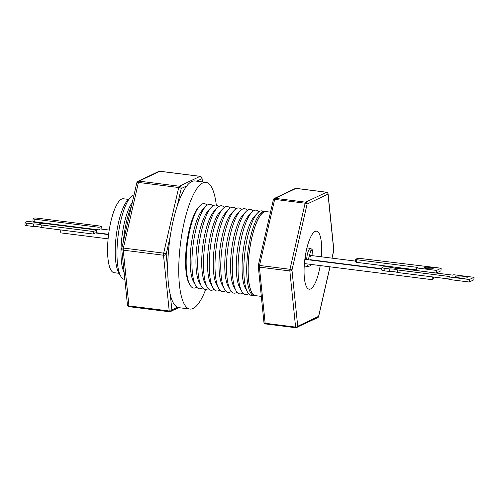 <?xml version="1.0" encoding="UTF-8"?>
<svg xmlns="http://www.w3.org/2000/svg" width="499" height="499" viewBox="0 0 499 499"><rect width="100%" height="100%" fill="white"/><g stroke="black" fill="none" stroke-linecap="round" stroke-linejoin="round"><path stroke-width="0.75" d="M60.89 229.958A2.127 0.586 97.2 0 0 60.716 231.099A2.127 0.586 97.2 0 0 61.065 232.914L108.102 238.84M119.142 273.327L114.115 272.691A37.25 10.267 -82.8 0 1 107.927 240.886A37.25 10.267 -82.8 0 1 123.428 198.77L128.455 199.407M96.5 230.027L43.769 223.377A3.942 0.667 -175.6 0 1 37.331 222.566L29.441 221.575A6.712 1.135 -175.6 0 0 26.709 221.699L25.143 222.454L24.95 224.962A6.712 1.135 4.4 0 0 26.148 225.579L33.408 226.496A5.539 0.936 -175.6 0 1 37.762 226.733A5.539 0.936 -175.6 0 1 41.105 227.463L41.298 224.955L93.4 231.524L96.5 230.027L96.307 232.534L95.44 232.958M26.148 225.579L26.341 223.072L33.595 223.982A5.539 0.936 -175.6 0 1 37.955 224.226A5.539 0.936 -175.6 0 1 41.298 224.955M124.831 279.384A42.577 11.739 -82.8 0 1 120.677 276.109L118.594 272.329A38.847 10.71 -82.8 0 1 115.587 242.127A38.847 10.71 -82.8 0 1 127.675 200.23L130.638 197.093A42.577 11.739 -82.8 0 1 134.031 194.916M120.677 276.109A42.577 11.739 -82.8 0 1 117.384 243.007A42.577 11.739 -82.8 0 1 130.638 197.093M124.145 272.654A38.847 10.71 -82.8 0 1 121.351 242.857A38.847 10.71 -82.8 0 1 132.341 202.295M123.509 266.404A42.577 11.739 -82.8 0 1 122.972 261.183M205.657 289.557A63.86 17.602 -82.8 0 1 189.963 309.068A63.86 17.602 -82.8 0 1 179.366 254.546A63.86 17.602 -82.8 0 1 205.937 182.347A63.86 17.602 -82.8 0 1 216.298 205.145M170.228 236.42A63.86 17.602 97.2 0 0 168.319 253.155A63.86 17.602 97.2 0 0 167.701 269.267L166.161 254.178A2.127 1.316 174.2 0 1 163.51 255.226A2.127 0.586 -82.8 0 1 163.51 254.222A2.127 0.586 -82.8 0 1 163.672 253.136A2.127 0.699 12.9 0 1 166.161 254.178L170.228 236.42A63.86 17.602 -82.8 0 1 177.133 206.318L181.206 188.56A2.127 0.699 -167.1 0 0 178.717 187.512A2.127 0.586 -82.8 0 1 179.334 186.214A2.127 2.015 64.6 0 1 181.206 188.56L186.819 185.89A63.86 17.602 -82.8 0 1 194.891 180.956L205.937 182.347M170.321 294.847A63.86 17.602 97.2 0 0 177.476 307.265L171.862 309.935A2.127 2.015 64.6 0 1 169.672 311.775A2.127 0.586 -82.8 0 1 169.566 311.794A2.127 0.586 -82.8 0 1 169.217 310.983A2.127 1.316 -5.8 0 0 171.862 309.935L170.321 294.847A63.86 17.602 -82.8 0 1 167.701 269.267M189.963 309.068L178.923 307.677A63.86 17.602 -82.8 0 1 177.476 307.265M199.825 205.813L198.783 206.917A41.261 11.371 97.2 0 0 185.94 251.421A41.261 11.371 97.2 0 0 189.133 283.494L189.869 284.829A42.577 11.739 -82.8 0 1 186.576 251.727A42.577 11.739 -82.8 0 1 199.825 205.813A42.577 11.739 -82.8 0 1 207.004 205.276M196.693 287.125A42.577 11.739 -82.8 0 1 189.869 284.829M202.457 287.854A42.577 11.739 -82.8 0 1 195.633 285.553L193.55 281.773A38.847 10.71 -82.8 0 1 190.543 251.577A38.847 10.71 -82.8 0 1 202.631 209.68L205.594 206.536A42.577 11.739 -82.8 0 1 212.774 206M195.633 285.553A42.577 11.739 -82.8 0 1 192.34 252.457A42.577 11.739 -82.8 0 1 205.594 206.536M208.22 288.578A42.577 11.739 -82.8 0 1 201.396 286.283L199.313 282.503A38.847 10.71 -82.8 0 1 196.307 252.301A38.847 10.71 -82.8 0 1 208.401 210.403L211.358 207.266A42.577 11.739 -82.8 0 1 218.537 206.729M201.396 286.283A42.577 11.739 -82.8 0 1 198.103 253.18A42.577 11.739 -82.8 0 1 211.358 207.266M213.99 289.308A42.577 11.739 -82.8 0 1 207.166 287.006L205.077 283.226A38.847 10.71 -82.8 0 1 202.076 253.03A38.847 10.71 -82.8 0 1 214.165 211.133L217.121 207.989A42.577 11.739 -82.8 0 1 224.307 207.453M207.166 287.006A42.577 11.739 -82.8 0 1 203.873 253.91A42.577 11.739 -82.8 0 1 217.121 207.989M219.753 290.031A42.577 11.739 -82.8 0 1 212.93 287.736L210.846 283.956A38.847 10.71 -82.8 0 1 207.84 253.754A38.847 10.71 -82.8 0 1 219.928 211.857L222.891 208.719A42.577 11.739 -82.8 0 1 230.07 208.183M212.93 287.736A42.577 11.739 -82.8 0 1 209.636 254.633A42.577 11.739 -82.8 0 1 222.891 208.719M225.523 290.761A42.577 11.739 -82.8 0 1 218.693 288.459L216.61 284.68A38.847 10.71 -82.8 0 1 213.603 254.484A38.847 10.71 -82.8 0 1 225.698 212.586L228.654 209.443A42.577 11.739 -82.8 0 1 235.834 208.906M218.693 288.459A42.577 11.739 -82.8 0 1 215.406 255.363A42.577 11.739 -82.8 0 1 228.654 209.443M231.287 291.485A42.577 11.739 -82.8 0 1 224.463 289.189L222.373 285.409A38.847 10.71 -82.8 0 1 219.373 255.207A38.847 10.71 -82.8 0 1 231.461 213.31L234.418 210.173A42.577 11.739 -82.8 0 1 241.603 209.636M224.463 289.189A42.577 11.739 -82.8 0 1 221.169 256.087A42.577 11.739 -82.8 0 1 234.418 210.173M237.05 292.214A42.577 11.739 -82.8 0 1 230.226 289.913L228.143 286.133A38.847 10.71 -82.8 0 1 225.136 255.937A38.847 10.71 -82.8 0 1 237.231 214.04L240.187 210.896A42.577 11.739 -82.8 0 1 247.367 210.36M230.226 289.913A42.577 11.739 -82.8 0 1 226.933 256.817A42.577 11.739 -82.8 0 1 240.187 210.896M242.82 292.938A42.577 11.739 -82.8 0 1 235.996 290.643L233.906 286.863A38.847 10.71 -82.8 0 1 230.906 256.661A38.847 10.71 -82.8 0 1 242.994 214.763L245.951 211.626A42.577 11.739 -82.8 0 1 253.13 211.089M235.996 290.643A42.577 11.739 -82.8 0 1 232.702 257.54A42.577 11.739 -82.8 0 1 245.951 211.626M248.583 293.668A42.577 11.739 -82.8 0 1 241.759 291.366L239.676 287.586A38.847 10.71 -82.8 0 1 236.669 257.39A38.847 10.71 -82.8 0 1 248.758 215.493L251.721 212.349A42.577 11.739 -82.8 0 1 258.9 211.813M241.759 291.366A42.577 11.739 -82.8 0 1 238.466 258.27A42.577 11.739 -82.8 0 1 251.721 212.349M252.781 295.202A42.577 11.739 -82.8 0 1 247.523 292.096L245.439 288.316A38.847 10.71 -82.8 0 1 242.433 258.114A38.847 10.71 -82.8 0 1 254.527 216.217L257.484 213.079A42.577 11.739 -82.8 0 1 263.347 211.37M247.523 292.096A42.577 11.739 -82.8 0 1 244.236 258.993A42.577 11.739 -82.8 0 1 257.484 213.079M266.21 211.401L264.832 211.227A42.577 11.739 97.2 0 0 247.117 259.355A42.577 11.739 97.2 0 0 254.184 295.707L255.563 295.882A42.577 11.739 -82.8 0 1 248.496 259.53A42.577 11.739 -82.8 0 1 266.21 211.401A42.577 11.739 -82.8 0 1 267.345 211.757M256.754 295.82A42.577 11.739 -82.8 0 1 255.563 295.882M270.508 212.156L266.185 211.613A42.365 11.677 97.2 0 0 248.558 259.505A42.365 11.677 97.2 0 0 255.588 295.67L261.283 296.387M321.319 256.804A29.248 8.065 97.2 0 0 321.375 256.143A29.248 8.065 97.2 0 0 316.516 231.174A29.248 8.065 97.2 0 0 304.346 264.239A29.248 8.065 97.2 0 0 309.205 289.208A29.248 8.065 97.2 0 0 320.215 265.574M355.6 261.12L310.877 255.488A2.127 0.586 97.2 0 0 309.991 257.889A2.127 0.586 97.2 0 0 310.347 259.711L381.854 268.724M400.578 267.882A2.127 0.586 -82.8 0 1 400.56 268.562A2.127 0.586 -82.8 0 1 400.56 268.605M433.5 277.032A2.127 0.586 -82.8 0 1 433.481 277.332A2.127 0.586 -82.8 0 1 432.596 279.739A2.127 0.586 -82.8 0 1 432.24 277.918A2.127 0.586 -82.8 0 1 432.39 276.895M424.456 267.495A4.472 0.749 -175.6 0 1 429.408 267.345A4.472 0.749 -175.6 0 1 433.176 268.375A4.472 0.749 -175.6 0 1 432.982 268.568A4.472 0.749 -175.6 0 1 428.036 268.718A4.472 0.749 -175.6 0 1 424.262 267.689A4.472 0.749 -175.6 0 1 424.456 267.495M400.84 268.593A5.533 0.923 -175.6 0 1 396.013 268.368A5.533 0.923 -175.6 0 1 392.451 267.539L387.935 266.965A4.26 0.711 -175.6 0 0 382.633 267.046L382.134 267.283A4.26 0.711 -175.6 0 0 381.953 267.464A4.26 0.711 -175.6 0 0 384.96 268.381L389.806 268.992A5.084 0.848 -175.6 0 1 397.541 269.965L449.923 276.571L449.112 276.957L469.416 279.515L474.05 277.313L453.747 274.749L452.899 275.155L400.84 268.593M459.467 277.918A5.994 0.998 -175.6 0 1 455.238 276.627A5.994 0.998 -175.6 0 1 462.96 276.259A5.994 0.998 -175.6 0 1 467.189 277.544A5.994 0.998 -175.6 0 1 459.467 277.918M355.743 259.249L355.544 261.844A5.464 0.911 4.4 0 0 356.579 262.337L356.779 259.742A5.464 0.911 -175.6 0 1 355.743 259.249L357.128 258.594A5.464 0.911 -175.6 0 1 362.717 258.756L441.153 268.225L436.519 270.433L416.621 267.926L417.688 267.414L356.779 259.742M474.05 277.313L473.857 279.82L469.222 282.022L448.919 279.465L449.112 276.957M469.416 279.515L469.222 282.022M397.541 269.965L397.347 272.479A5.084 0.848 4.4 0 0 389.613 271.506L384.766 270.895A4.26 0.711 -175.6 0 1 381.76 269.978L381.953 267.464M448.957 278.985L397.347 272.479M389.806 268.992L389.613 271.506M356.579 262.337L416.472 269.884M436.519 270.433L436.319 273.028L416.422 270.52L416.621 267.926M436.319 273.028L440.954 270.82L441.153 268.225M399.381 268.612A2.127 0.586 -82.8 0 1 399.568 267.751M320.838 261.364A29.248 8.065 97.2 0 0 320.882 261.039M329.958 266.803L318.605 316.335A1.703 0.561 12.9 0 1 318.643 316.509L317.713 317.663A1.703 1.609 -115.4 0 0 318.605 316.335L297.716 326.265A1.703 1.609 64.6 0 1 295.963 327.731A1.703 0.468 -82.8 0 1 295.876 327.749A1.703 0.468 -82.8 0 1 295.595 327.101A1.703 1.054 -5.8 0 0 297.716 326.265L291.971 270.121A1.703 1.054 174.2 0 1 289.85 270.957A1.703 0.468 -82.8 0 1 289.85 270.152A1.703 0.468 -82.8 0 1 289.981 269.285A1.703 0.561 12.9 0 1 291.971 270.121L307.116 204.054A1.703 0.561 -167.1 0 0 305.126 203.212A1.703 0.468 -82.8 0 1 305.625 202.17A1.703 1.609 64.6 0 1 307.116 204.054L328.005 194.117A1.703 1.609 -115.4 0 0 326.514 192.24A1.703 0.468 -82.8 0 1 326.596 192.227A1.703 0.468 -82.8 0 1 326.689 192.271M258.27 265.873A1.703 0.561 12.9 0 1 258.233 265.699A1.703 0.561 12.9 0 1 259.53 265.449L274.675 199.375A1.703 0.468 -82.8 0 1 275.167 198.334L296.057 188.404A1.703 0.468 -82.8 0 1 296.144 188.385L326.596 192.227C326.739 191.803 327.232 192.308 328.08 193.743A1.703 1.054 174.2 0 1 328.005 194.117L333.75 250.261A1.703 1.054 -5.8 0 0 333.819 249.88L333.787 250.436A1.703 0.561 -167.1 0 0 333.75 250.261L331.947 258.139M330.032 266.809L318.643 316.509A1.703 0.561 12.9 0 1 318.555 316.634M265.505 323.895A1.703 0.468 -82.8 0 1 265.424 323.913A1.703 0.468 -82.8 0 1 265.144 323.265L295.595 327.101L289.85 270.957L259.399 267.121A1.703 0.468 97.2 0 1 259.399 266.316A1.703 0.468 97.2 0 1 259.53 265.449L289.981 269.285L305.126 203.212L274.675 199.375A1.703 0.561 -167.1 0 0 273.383 199.625L258.233 265.699L263.94 322.391A1.703 1.054 -5.8 0 0 265.144 323.265L259.399 267.121A1.703 1.054 174.2 0 1 258.201 266.254M186.819 185.89A63.86 17.602 97.2 0 0 177.133 206.318M196.718 181.187L201.952 178.698A2.127 2.015 -115.4 0 0 200.08 176.347A2.127 0.586 -82.8 0 1 200.186 176.328C200.479 175.991 201.097 176.627 202.039 178.224A2.127 1.316 174.2 0 1 201.952 178.698L202.276 181.886M158.726 171.444L159.905 171.257A2.127 0.586 -82.8 0 0 159.799 171.276A2.127 2.015 -115.4 0 0 158.726 171.444L137.98 181.305A2.127 2.015 64.6 0 1 139.053 181.137L159.799 171.276L200.08 176.347L179.334 186.214L139.053 181.137A2.127 0.586 -82.8 0 0 138.435 182.441L178.717 187.512L163.672 253.136L123.396 248.059L138.435 182.441A2.127 0.699 -167.1 0 0 136.82 182.753L121.775 248.371A2.127 0.699 12.9 0 1 123.396 248.059A2.127 0.586 97.2 0 0 123.228 249.144A2.127 0.586 97.2 0 0 123.234 250.149A2.127 1.316 174.2 0 1 121.731 249.063L127.438 304.82A2.127 1.316 -5.8 0 0 128.935 305.906L123.234 250.149L163.51 255.226L169.217 310.983L128.935 305.906A2.127 0.586 -82.8 0 0 129.285 306.717L169.566 311.794L178.985 307.69M123.334 241.578A42.577 11.739 -82.8 0 1 131.505 205.925M109.206 230.07L100.143 228.929A2.127 0.586 97.2 0 0 99.638 229.528L98.877 229.896L99.076 227.301L101.309 226.222L101.11 228.816L100.729 229.004M108.564 234.611L94.897 232.883A2.127 0.586 97.2 0 0 94.405 233.457L93.207 234.031L93.4 231.524M101.309 226.222L37.151 218.138A2.557 0.43 -175.6 0 0 33.969 218.188L33.227 218.55A2.557 0.43 -175.6 0 0 33.115 218.662L32.922 221.257A2.557 0.43 -175.6 0 0 34.724 221.812L34.918 219.217A2.557 0.43 -175.6 0 1 33.115 218.662M34.918 219.217L99.076 227.301M26.341 223.072A6.712 1.135 -175.6 0 1 25.143 222.454M98.877 229.896L34.724 221.812M33.408 226.496L33.595 223.982M41.105 227.463L93.207 234.031M68.631 226.084A2.127 0.586 97.2 0 0 68.531 226.502M308.257 259.773L310.989 249.993L312.686 251.471L312.954 255.75M306.673 259.574A9.157 2.526 -82.8 0 1 306.729 258.713A9.157 2.526 -82.8 0 1 310.54 248.365L312.093 249.438L312.673 250.885L313.004 255.756M305.226 256.567L305.269 259.399M304.228 266.017L308.251 266.528A9.157 2.526 -82.8 0 1 306.854 263.89M384.766 270.895L384.96 268.381M304.739 263.622L304.253 265.549M312.418 259.973L312.349 260.291M310.902 264.401L308.644 264.114M330.987 262.312L330.918 262.63M296.219 188.422A1.703 0.468 -82.8 0 0 296.144 188.385L295.202 188.541A1.703 1.609 -115.4 0 1 296.057 188.404L326.514 192.24L305.625 202.17L275.167 198.334A1.703 1.609 64.6 0 0 274.307 198.471L273.383 199.625M273.464 199.5A1.703 1.609 64.6 0 1 274.307 198.471L295.202 188.541M160.004 171.3A2.127 0.586 -82.8 0 0 159.905 171.257L200.186 176.328A2.127 0.586 -82.8 0 1 200.299 176.39M129.391 306.698A2.127 0.586 -82.8 0 1 129.285 306.717C128.817 306.068 129.21 308.014 127.438 304.82M305.319 259.405L305.276 256.243M95.983 232.696L108.607 234.287M304.402 263.584L432.596 279.739M304.839 259.343L381.829 269.048M304.789 263.628L304.24 265.842M312.474 259.979L312.405 260.297M311.045 264.42L310.029 265.861L308.251 266.528M306.929 247.909L310.54 248.365M317.713 317.663L295.876 327.749L265.424 323.913C265.312 324.344 264.819 323.839 263.94 322.391M328.08 193.743L333.819 249.88M333.787 250.436L332.016 258.151M331.062 262.318L330.987 262.642M202.039 178.224L202.413 181.904M137.98 181.305L136.82 182.753M121.775 248.371L121.731 249.063"/></g></svg>
